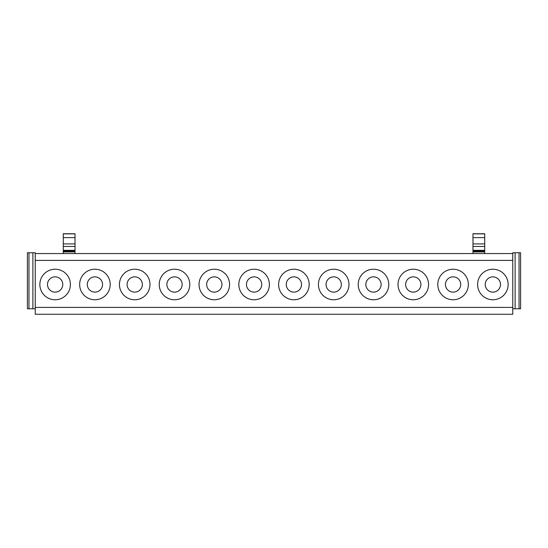 <?xml version="1.0" encoding="UTF-8"?>
<svg xmlns="http://www.w3.org/2000/svg" width="548" height="548" viewBox="0 0 548 548"><rect width="100%" height="100%" fill="white"/><g stroke="black" fill="none" stroke-linecap="round" stroke-linejoin="round"><path stroke-width="0.82" d="M35.236 307.407L35.236 260.403L512.764 260.403L512.764 307.407L35.236 307.407L35.236 314.257L512.764 314.257L512.764 307.407M68.534 291.817A15.276 15.276 0 0 1 47.806 297.9A15.276 15.276 0 0 1 41.723 277.172A15.276 15.276 0 0 1 62.451 271.089A15.276 15.276 0 0 1 68.534 291.817M81.522 277.172A15.276 15.276 0 0 1 102.25 271.089A15.276 15.276 0 0 1 108.333 291.817A15.276 15.276 0 0 1 87.605 297.9A15.276 15.276 0 0 1 81.522 277.172M121.314 277.172A15.276 15.276 0 0 1 142.042 271.089A15.276 15.276 0 0 1 148.124 291.817A15.276 15.276 0 0 1 127.396 297.9A15.276 15.276 0 0 1 121.314 277.172M161.105 277.172A15.276 15.276 0 0 1 181.84 271.089A15.276 15.276 0 0 1 187.916 291.817A15.276 15.276 0 0 1 167.188 297.9A15.276 15.276 0 0 1 161.105 277.172M200.904 277.172A15.276 15.276 0 0 1 221.632 271.089A15.276 15.276 0 0 1 227.715 291.817A15.276 15.276 0 0 1 206.986 297.9A15.276 15.276 0 0 1 200.904 277.172M240.695 277.172A15.276 15.276 0 0 1 261.423 271.089A15.276 15.276 0 0 1 267.506 291.817A15.276 15.276 0 0 1 246.778 297.9A15.276 15.276 0 0 1 240.695 277.172M280.494 277.172A15.276 15.276 0 0 1 301.222 271.089A15.276 15.276 0 0 1 307.305 291.817A15.276 15.276 0 0 1 286.577 297.9A15.276 15.276 0 0 1 280.494 277.172M320.285 277.172A15.276 15.276 0 0 1 341.014 271.089A15.276 15.276 0 0 1 347.096 291.817A15.276 15.276 0 0 1 326.368 297.9A15.276 15.276 0 0 1 320.285 277.172M360.084 277.172A15.276 15.276 0 0 1 380.812 271.089A15.276 15.276 0 0 1 386.895 291.817A15.276 15.276 0 0 1 366.16 297.9A15.276 15.276 0 0 1 360.084 277.172M399.876 277.172A15.276 15.276 0 0 1 420.604 271.089A15.276 15.276 0 0 1 426.687 291.817A15.276 15.276 0 0 1 405.958 297.9A15.276 15.276 0 0 1 399.876 277.172M439.667 277.172A15.276 15.276 0 0 1 460.395 271.089A15.276 15.276 0 0 1 466.478 291.817A15.276 15.276 0 0 1 445.75 297.9A15.276 15.276 0 0 1 439.667 277.172M479.466 277.172A15.276 15.276 0 0 1 500.194 271.089A15.276 15.276 0 0 1 506.277 291.817A15.276 15.276 0 0 1 485.549 297.9A15.276 15.276 0 0 1 479.466 277.172M35.236 308.777L32.887 308.777L32.887 252.765L35.236 252.765L35.236 253.553L512.764 253.553L512.764 260.403M35.236 253.553L35.236 260.403M48.43 280.829A7.638 7.638 0 0 0 51.471 291.194A7.638 7.638 0 0 0 61.835 288.152A7.638 7.638 0 0 0 58.794 277.788A7.638 7.638 0 0 0 48.43 280.829M88.221 280.829A7.638 7.638 0 0 0 91.263 291.194A7.638 7.638 0 0 0 101.627 288.152A7.638 7.638 0 0 0 98.585 277.788A7.638 7.638 0 0 0 88.221 280.829M128.02 280.829A7.638 7.638 0 0 0 131.061 291.194A7.638 7.638 0 0 0 141.425 288.152A7.638 7.638 0 0 0 138.384 277.788A7.638 7.638 0 0 0 128.02 280.829M167.811 280.829A7.638 7.638 0 0 0 170.853 291.194A7.638 7.638 0 0 0 181.217 288.152A7.638 7.638 0 0 0 178.175 277.788A7.638 7.638 0 0 0 167.811 280.829M207.603 280.829A7.638 7.638 0 0 0 210.644 291.194A7.638 7.638 0 0 0 221.008 288.152A7.638 7.638 0 0 0 217.967 277.788A7.638 7.638 0 0 0 207.603 280.829M247.401 280.829A7.638 7.638 0 0 0 250.443 291.194A7.638 7.638 0 0 0 260.807 288.152A7.638 7.638 0 0 0 257.766 277.788A7.638 7.638 0 0 0 247.401 280.829M287.193 280.829A7.638 7.638 0 0 0 290.235 291.194A7.638 7.638 0 0 0 300.599 288.152A7.638 7.638 0 0 0 297.557 277.788A7.638 7.638 0 0 0 287.193 280.829M326.992 280.829A7.638 7.638 0 0 0 330.033 291.194A7.638 7.638 0 0 0 340.397 288.152A7.638 7.638 0 0 0 337.356 277.788A7.638 7.638 0 0 0 326.992 280.829M366.783 280.829A7.638 7.638 0 0 0 369.825 291.194A7.638 7.638 0 0 0 380.189 288.152A7.638 7.638 0 0 0 377.147 277.788A7.638 7.638 0 0 0 366.783 280.829M406.575 280.829A7.638 7.638 0 0 0 409.616 291.194A7.638 7.638 0 0 0 419.98 288.152A7.638 7.638 0 0 0 416.939 277.788A7.638 7.638 0 0 0 406.575 280.829M446.373 280.829A7.638 7.638 0 0 0 449.415 291.194A7.638 7.638 0 0 0 459.779 288.152A7.638 7.638 0 0 0 456.737 277.788A7.638 7.638 0 0 0 446.373 280.829M486.165 280.829A7.638 7.638 0 0 0 489.206 291.194A7.638 7.638 0 0 0 499.57 288.152A7.638 7.638 0 0 0 496.529 277.788A7.638 7.638 0 0 0 486.165 280.829M75.028 243.908L75.028 237.626L63.28 237.626L63.28 251.327L75.028 251.327L75.028 243.908L63.28 243.908M63.28 233.743L75.028 233.743L63.28 233.743L63.28 237.626M75.028 233.743L75.028 237.626M63.28 251.327L63.28 253.553M63.28 251.922L75.028 251.922L75.028 253.553M484.72 243.908L484.72 237.626L472.972 237.626L472.972 251.327L484.72 251.327L484.72 243.908L472.972 243.908M472.972 233.743L484.72 233.743L472.972 233.743L472.972 237.626M484.72 233.743L484.72 237.626M472.972 251.327L472.972 253.553M472.972 251.922L484.72 251.922L484.72 253.553M27.4 252.765L27.4 308.777L28.969 308.777L28.969 252.765L27.4 252.765M32.887 308.777L28.969 308.777M32.887 252.765L28.969 252.765M520.6 252.765L520.6 308.777L519.031 308.777L519.031 252.765L520.6 252.765M519.031 308.777L515.113 308.777L515.113 252.765L519.031 252.765M515.113 252.765L512.764 252.765L512.764 253.553M515.113 308.777L512.764 308.777M63.28 233.859L75.028 233.859M63.28 251.094L75.028 251.094M63.28 250.326L75.028 250.326M63.28 246.456L75.028 246.456M472.972 233.859L484.72 233.859M472.972 251.094L484.72 251.094M472.972 250.326L484.72 250.326M472.972 246.456L484.72 246.456"/></g></svg>
